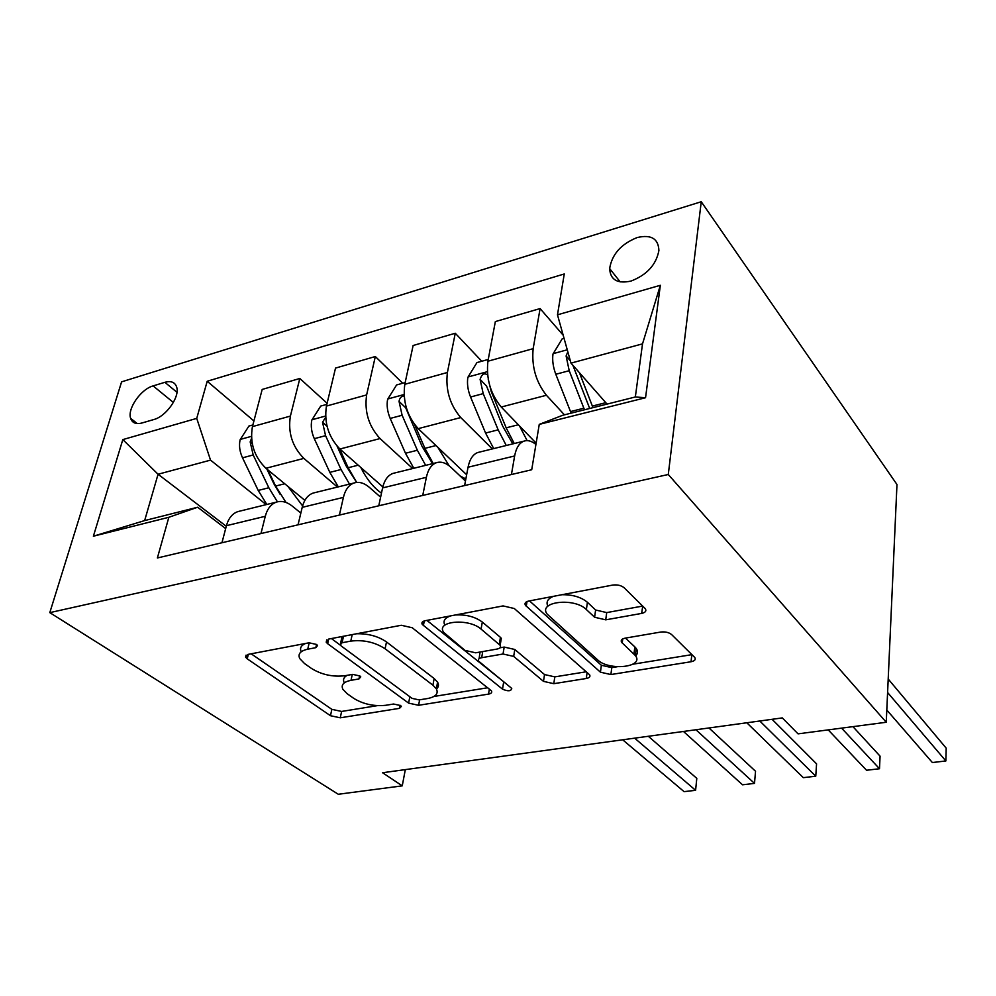 <?xml version="1.0" encoding="UTF-8"?>
<svg xmlns="http://www.w3.org/2000/svg" width="996" height="996" viewBox="0 0 996 996"><rect width="100%" height="100%" fill="white"/><g stroke="black" fill="none" stroke-linecap="round" stroke-linejoin="round"><path stroke-width="1.49" d="M316.566 644.462L309.059 642.793L247.904 654.422L245.564 657.161L247.22 658.842L330.473 715.713L340.271 717.805L399.521 708.343L401.363 706.388L400.554 705.542L393.569 704.023L385.738 705.293C373.961 706.488 363.291 704.184 353.742 698.358L347.106 693.664L342.861 689.294C340.844 684.862 343.558 681.874 351.015 680.318L358.958 678.948L360.764 676.894L359.867 675.948L352.634 674.367L344.678 675.761C332.689 677.093 321.633 674.678 311.524 668.49L304.465 663.498L299.746 658.58C297.667 653.974 300.344 650.836 307.739 649.193L315.807 647.674L317.575 645.52L316.566 644.462M637.179 237.546C621.143 243.97 611.967 254.304 609.639 268.559C610.299 279.826 617.408 283.997 630.991 281.071C646.89 274.946 656.19 264.762 658.904 250.531C658.406 238.642 651.16 234.321 637.179 237.546M641.648 613.412C645.42 612.54 646.641 610.971 645.308 608.693L624.206 587.814C621.218 585.399 617.383 584.49 612.677 585.075L528.739 601.036C525.402 601.833 524.307 603.29 525.452 605.381L600.439 672.188L610.884 674.553L691.05 661.742C694.747 660.958 695.992 659.539 694.785 657.472L671.653 634.601C668.914 632.398 665.253 631.539 660.697 632.049L625.189 638.137C621.666 638.922 620.496 640.328 621.653 642.383L635.386 655.567C644.673 667.196 609.129 671.192 597.762 659.975L547.215 614.183C537.342 601.696 574.256 597.164 586.383 609.564L594.612 617.246L605.73 619.836L641.648 613.412L642.719 606.066M49.8 612.64L338.279 794.26L402.247 785.856L382.576 772.734L782.321 717.904L798.045 733.853L886.253 722.262L668.279 474.494L49.8 612.64L121.599 381.841L701.246 201.74L668.279 474.494M412.257 627.754L401.288 625.264L328.805 639.046L326.215 642.196L327.634 643.69L408.609 703.114L418.594 705.293L488.526 694.112C491.289 693.565 492.273 692.494 491.464 690.888L412.257 627.754M425.155 620.72L503.055 605.917L514.297 608.519L589.595 674.765C590.578 676.595 589.483 677.828 586.283 678.488L553.801 683.679L543.492 681.364L513.675 656.401L503.03 653.999L481.678 657.696C478.79 658.319 477.794 659.489 478.678 661.207L511.757 688.41C511.122 691.274 508.035 691.523 502.507 689.145L422.254 624.43C421.333 622.625 422.304 621.392 425.155 620.72M141.98 422.989L153.845 419.528C166.083 416.465 179.903 396.906 176.728 387.257C175.109 382.265 171.163 380.609 164.875 382.315L153.11 385.9C140.834 389.162 127.164 408.846 130.638 418.37C132.256 422.976 136.041 424.508 141.98 422.989M226.266 526.274L158.065 474.245L144.644 520.584L197.644 507.238L168.847 517.285L157.38 557.972L531.715 469.751L539.259 424.383L562.703 415.27L635.336 396.981L642.52 343.869L570.994 363.117L607.037 404.102M168.847 517.285L93.387 536.209L122.819 439.597L196.735 418.382L210.53 460.127L266.218 504.623M253.918 420.947L207.205 381.256L196.735 418.382M207.205 381.256L564.271 273.962L557.474 314.823L660.348 285.292L645.545 397.728L539.259 424.383M886.253 722.262L896.973 484.504L701.246 201.74M402.247 785.856L405.322 769.609M210.53 460.127L158.065 474.245L122.819 439.597M563.188 335.216L540.093 308.573L533.159 348.662C531.478 366.316 535.885 381.854 546.418 395.263L564.446 414.834M540.093 308.573L495.348 321.584L487.916 361.224C486.048 378.667 490.48 393.93 501.237 407.028L536.134 443.158M481.778 361.237L455.272 333.249L447.403 372.479C445.374 389.71 449.831 404.737 460.762 417.561L492.348 448.935M455.272 333.249L413.116 345.512L404.799 384.307C402.608 401.326 407.078 416.104 418.208 428.641L466.638 474.743M402.72 383.248L375.318 356.518L366.628 394.914C364.287 411.746 368.769 426.288 380.049 438.564L412.73 468.543M375.318 356.518L335.528 368.097L326.439 406.069C323.974 422.702 328.456 437.007 339.885 449.022L382.825 486.907M327.111 403.255L299.821 378.48L290.396 416.079C287.794 432.525 292.289 446.631 303.867 458.397L337.47 487.069M299.821 378.48L262.185 389.436L252.424 426.624C249.71 442.871 254.204 456.753 265.907 468.269L304.876 500.378M225.669 528.565L197.644 507.238M300.842 513.077L292.289 506.117C286.923 501.884 281.656 500.54 276.465 502.096C271.036 504.038 267.302 508.769 265.285 516.289L260.952 533.557M380.609 497.178L369.379 487.368C364.163 482.923 359.058 481.466 354.066 482.985C348.837 484.903 345.288 489.696 343.408 497.39L339.399 515.069M465.456 481.043L451.126 467.485C446.084 462.829 441.178 461.235 436.422 462.704C431.43 464.572 428.081 469.452 426.375 477.321L422.74 495.435M239.837 511.122L237.857 511.608C232.329 513.562 228.52 518.256 226.428 525.689L221.946 542.745M315.06 492.597L313.155 493.057C307.814 494.987 304.154 499.755 302.211 507.35L298.028 524.83M394.814 472.951L392.972 473.399C387.855 475.291 384.394 480.134 382.601 487.903L378.766 505.794M479.499 452.097L477.756 452.52C472.901 454.375 469.664 459.281 468.045 467.236L464.609 485.575M636.569 654.795L635.597 653.886M535.923 444.453C531.74 441.004 527.755 439.908 523.958 441.141C519.265 442.959 516.152 447.901 514.633 455.969L511.421 474.532M570.994 363.117L557.474 314.823M144.644 520.584L93.387 536.209M660.348 285.292L642.52 343.869M645.545 397.728L635.336 396.981M305.635 643.441C301.029 645.396 299.559 648.159 301.215 651.77M347.255 675.3C343.72 677.205 342.711 679.683 344.255 682.733M251.154 653.799L331.842 709.339L341.616 711.443L377.335 705.654M433.945 696.465L487.816 687.738M331.394 638.548L340.395 645.209M342.076 642.744L340.234 644.972L341.205 645.981L412.045 698.358L419.079 699.902L427.545 698.532C435.762 696.926 438.701 693.689 436.348 688.821L432.911 685.186L385.103 648.77C374.932 642.159 363.503 639.606 350.791 641.1L342.076 642.744L343.483 636.257M342.026 636.531L340.595 643.316M436.447 688.983C438.676 687.066 439.062 684.787 437.58 682.173L434.144 678.513L432.911 685.186M356.742 633.73C368.408 633.581 378.318 636.307 386.498 641.934L434.144 678.513M586.333 671.765L554.809 676.869L553.801 683.679M499.955 647.811L504.188 647.064L514.795 649.479L544.526 674.553L554.809 676.869M480.06 652.031L479.113 658.692M426.898 620.396L506.043 683.63M481.08 629.111C468.855 617.943 435.439 620.994 443.693 632.373L464.983 650.4L475.665 652.803L497.079 649.043C500.092 648.396 501.113 647.151 500.154 645.308L481.08 629.111L482.313 622.052C475.092 616.748 466.116 614.395 455.396 614.98M450.74 615.864C444.739 617.881 442.772 620.981 444.863 625.164M500.864 641.063L501.324 638.336L500.428 637.353L499.257 644.337M482.313 622.052L500.428 637.353M562.03 594.712C572.725 594.6 581.178 597.127 587.416 602.294L595.608 610L606.713 612.59L642.545 606.103M553.29 596.367C547.663 598.758 545.858 602.045 547.862 606.215M635.597 655.878C637.888 653.687 638.112 651.235 636.257 648.508L634.85 646.914L633.966 653.974M625.463 638.087L634.85 646.914M632.896 664.208L691.971 654.633M529.499 600.887L601.36 665.266L611.793 667.631L617.209 666.747M252.872 424.956L248.913 426.051L240.123 439.734C238.853 445.523 239.65 451.549 242.526 457.824L258.201 490.443L266.828 504.474M287.906 486.397L302.597 505.893M251.515 438.464L250.17 441.913L253.183 454.973L268.833 487.754L277.423 501.822M280.137 494.34L273.937 483.869L266.916 469.104M622.687 739.791L684.078 791.646L695.594 790.301L696.802 778.362L648.334 736.281M286.014 502.457L275.606 486.048L267.936 469.95M695.594 790.301L634.639 738.161M326.85 404.364L320.712 406.069L311.81 420.1C310.628 426.002 311.462 432.202 314.3 438.676L329.813 472.365L338.304 486.87M360.813 467.485C366.578 479.026 373.475 487.579 381.48 493.145M325.605 417.324L322.53 422.229L325.568 435.675L341.043 469.527L349.509 484.106M356.331 481.927L345.948 465.618L337.121 446.245M683.468 731.462L742.543 784.798L754.507 783.391L755.528 771.253L708.953 727.964M356.693 482.425L348.189 467.722L339.524 448.686M754.507 783.391L695.93 729.744M405.173 382.564L396.595 384.954L387.606 399.334C386.523 405.372 387.394 411.746 390.195 418.432L405.484 453.255L413.813 468.269M437.891 447.378L449.096 465.742M460.052 475.926L465.842 478.964M404.139 395.898C401.264 396.221 399.57 398.051 399.047 401.413L402.11 415.257L417.361 450.254L425.666 465.356M432.55 463.65L422.043 446.32L405.745 407.825L399.047 401.413M746.801 722.772L803.324 777.664L815.761 776.208L816.571 763.857L772.074 719.299M433.198 463.501L424.919 448.349L414.647 424.645M815.761 776.208L759.786 720.992M488.252 359.444L476.947 362.581L467.859 377.347C466.9 383.522 467.796 390.071 470.56 397.006L485.575 433.036L493.705 448.598M519.489 425.927L527.133 440.63M487.604 374.982C484.268 372.629 481.765 374.085 480.097 379.364L483.197 393.632L498.162 429.849L506.267 445.498M512.803 443.892L502.569 425.902L486.558 386.087L480.097 379.364M828.211 729.881L866.545 770.257L879.493 768.738L880.078 756.163L852.925 726.632M514.247 443.531L506.167 427.832L491.227 391.49L488.252 379.352M879.493 768.738L841.583 728.126M564.06 338.341L562.167 338.864L552.979 354.028C552.158 360.353 553.104 367.101 555.805 374.272L571.119 413.153M606.029 402.957L606.527 404.239M567.832 351.812L566.101 355.97L569.214 370.699L584.478 409.792M589.694 408.472L572.849 365.221M886.801 710.036L932.368 762.538L945.864 760.956L946.2 748.158L888.195 679.023M592.969 407.65L579.411 372.678M945.864 760.956L887.598 692.506M546.418 395.263L501.237 407.028M460.762 417.561L418.208 428.641M380.049 438.564L339.885 449.022M303.867 458.397L265.907 468.269M265.285 516.289L226.428 525.689M290.396 416.079L252.424 426.624M366.628 394.914L326.439 406.069M343.408 497.39L302.211 507.35M447.403 372.479L404.799 384.307M426.375 477.321L382.601 487.903M533.159 348.662L487.916 361.224M514.633 455.969L468.045 467.236M173.366 402.459L153.11 385.9M176.964 392.3L164.875 382.315M309.196 642.769L307.739 649.193M359.618 675.786L358.958 678.948M352.26 674.429L351.015 680.318M400.118 705.268L399.521 708.343M341.616 711.443L340.271 717.805M331.842 709.339L330.473 715.713M248.328 654.335L247.22 658.842M316.529 644.437L315.807 647.674M489.385 688.983L488.526 694.112M419.64 699.815L418.594 705.293M409.842 696.727L408.609 703.114M328.655 639.071L327.634 643.69M386.498 641.934L385.103 648.77M352.186 634.601L350.791 641.1M587.117 672.449L586.283 678.488M544.526 674.553L543.492 681.364M514.795 649.479L513.675 656.401M504.188 647.064L503.03 653.999M482.724 651.558L481.678 657.696M503.603 682.434L502.507 689.145M424.284 620.944L423.375 625.65M606.713 612.59L605.73 619.836M595.608 610L594.612 617.246M587.416 602.294L586.383 609.564M622.737 638.934L622.214 643.005M691.809 654.658L691.05 661.742M611.793 667.631L610.884 674.553M601.36 665.266L600.439 672.188M527.021 601.547L526.262 606.265M251.403 436.36L240.347 439.385M268.833 487.754L258.201 490.443M284.694 483.757L275.606 486.048M253.183 454.973L242.526 457.824M252.237 443.631L250.17 441.913M325.543 416.042L312.034 419.739M341.043 469.527L329.813 472.365M358.211 465.194L348.189 467.722M325.568 435.675L314.3 438.676M327.012 426.226L322.53 422.229M404.052 394.528L387.818 398.973M417.361 450.254L405.484 453.255M435.974 445.561L424.919 448.349M402.11 415.257L390.195 418.432M487.33 371.695L468.083 376.974M498.162 429.849L485.575 433.036M518.356 424.757L506.167 427.832M483.197 393.632L470.56 397.006M567.259 349.795L553.203 353.642M583.843 408.211L570.496 411.585M605.78 402.683L592.346 406.069M569.214 370.699L555.805 374.272M570.347 360.801L566.101 355.97M620.222 281.93L609.639 268.559M276.465 502.096L237.857 511.608M354.066 482.985L313.155 493.057M436.422 462.704L392.972 473.399M523.958 441.141L477.756 452.52M137.274 423.574L130.638 418.37M246.062 655.131L245.564 657.161M326.738 639.843L326.215 642.196M437.58 682.173L436.348 688.821M501.324 638.336L500.154 645.308M422.79 621.653L422.254 624.43M636.257 648.508L635.386 655.567M622.039 639.395L621.653 642.383M525.975 602.144L525.452 605.381"/></g></svg>
